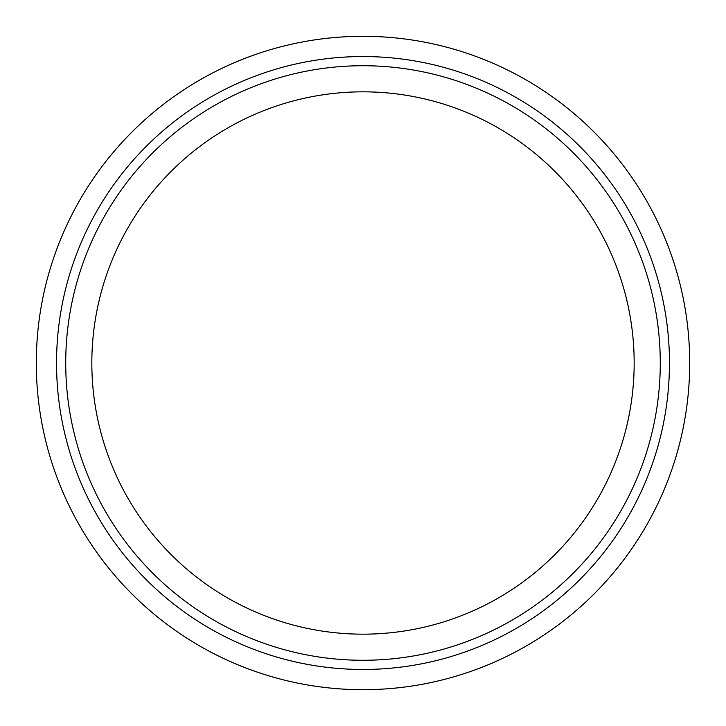 <?xml version="1.0" encoding="UTF-8"?>
<svg xmlns="http://www.w3.org/2000/svg" width="726" height="726" viewBox="0 0 726 726"><rect width="100%" height="100%" fill="white"/><g stroke="black" fill="none" stroke-linecap="round" stroke-linejoin="round"><path stroke-width="1.09" d="M369.452 669.399L363 669.472C371.331 669.399 371.331 669.399 363 669.472C354.669 669.399 354.669 669.399 363 669.472L356.548 669.399M363 669.472A306.472 306.472 0 0 0 628.407 209.769A306.472 306.472 0 0 0 97.593 209.769A306.472 306.472 0 0 0 363 669.472M363 689.7A326.7 326.7 0 0 0 645.931 199.65A326.7 326.7 0 0 0 80.069 199.65A326.7 326.7 0 0 0 363 689.7M363 660.279A297.279 297.279 0 0 0 620.449 214.361A297.279 297.279 0 0 0 105.551 214.361A297.279 297.279 0 0 0 363 660.279M363 634.17A271.17 271.17 0 0 0 634.17 363A271.17 271.17 0 0 0 363 91.83A271.17 271.17 0 0 0 91.83 363A271.17 271.17 0 0 0 363 634.17"/></g></svg>
